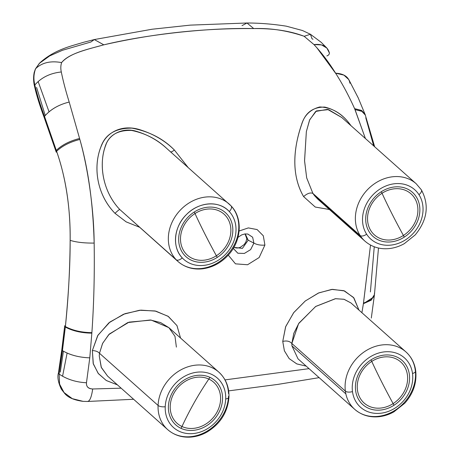 <?xml version="1.0" encoding="UTF-8"?>
<svg xmlns="http://www.w3.org/2000/svg" width="460" height="460" viewBox="0 0 460 460"><rect width="100%" height="100%" fill="white"/><g stroke="black" fill="none" stroke-linecap="round" stroke-linejoin="round"><path stroke-width="0.69" d="M133.613 399.274L87.59 401.465L83.133 401.367L72.312 398.665L63.986 392.501L59.593 384.272L59.104 374.06L59.53 384.025L64.084 392.61L72.306 398.659L83.128 401.367C74.221 400.16 68.12 397.578 64.837 393.628L61.347 389.212C58.184 382.49 57.207 377.079 58.426 372.979L61.812 349.726L62.445 350.635L61.812 349.726L64.705 325.709L65.383 326.571L59.104 374.06L58.426 372.979L59.104 374.06C66.901 379.333 76.021 382.231 86.474 382.749C76.021 382.231 66.901 379.333 59.104 374.06L62.445 350.635C70.058 355.08 79.172 357.483 89.78 357.834L86.474 382.749C86.158 386.584 88.228 388.66 92.69 388.976C91.488 397.291 89.712 401.453 87.365 401.453C89.712 401.453 91.488 397.291 92.69 388.976L121.152 388.183L92.69 388.976C88.303 388.803 86.227 386.728 86.474 382.749L89.78 357.834L91.885 332.649C93.892 303.922 94.651 274.062 94.156 243.075C93.093 203.74 88.326 169.194 79.856 139.443L69.201 102.068C65.694 90.792 63.066 80.77 61.318 72.007L61.312 71.978C60.57 68.689 60.668 65.561 61.6 62.589L61.617 62.554C68.655 53.803 85.456 49.824 103.787 44.838L103.822 44.833C147.068 34.31 209.432 27.548 253.736 28.578L253.776 28.578C273.269 28.342 290.047 30.906 304.106 36.259L314.002 44.608C321.54 52.687 328.739 62.209 335.604 73.18C342.539 84.042 348.87 95.864 354.603 108.64L365.407 138.529L355.028 109.601L361.865 111.354L365.401 115.167L361.865 111.354L355.028 109.601L354.603 108.64L361.485 110.406L365.067 114.258L374.676 146.78M309.022 368.65L225.032 379.891L309.022 368.65M371.306 318.061L374.405 295.061L371.209 300.184L363.4 303.703L370.513 245.065L363.48 303.197L361.911 312.708L363.4 303.703L373.928 296.838M264.902 245.088L263.31 235.784L257.123 229.569L248.348 227.907L239.108 231.006L248.36 227.907L257.14 229.58L263.315 235.802L264.902 245.088L259.135 257.542L247.56 264.753L235.474 263.844L228.263 255.105L235.462 263.839L247.572 264.747L259.147 257.531L264.902 245.088C260.653 245.433 256.99 244.772 253.903 243.11C256.99 244.772 260.653 245.433 264.902 245.088M358.955 310.08L353.522 297.453L343.821 290.68L331.671 289.415L318.332 293.083L305.21 301.047L293.796 312.53L285.723 326.525L282.75 341.418L284.378 350.779L289.173 358.61L296.832 363.923L306.199 366.131L296.706 363.866L289.15 358.581L284.395 350.83L282.75 341.418L285.585 326.876L293.601 312.783L305.296 300.978L318.866 292.853L332.476 289.346L344.569 290.956L353.901 297.925L358.955 310.08M350.238 124.66C343.447 115.351 334.932 109.486 324.691 107.076C313.076 107.042 305.497 112.55 301.95 123.608C295.332 142.364 289.219 171.459 303.594 196.592L315.255 207.046L329.412 209.507L315.249 207.046L303.594 196.592C289.231 171.804 295.504 142.209 301.524 124.654C304.267 115.316 310.345 109.422 319.763 106.967C331.815 107.398 341.97 113.298 350.238 124.66L351.037 125.729L350.238 124.66M114.994 213.325L126.143 221.864L139.495 227.217L126.178 221.887L114.994 213.325C96.594 194.494 92.995 166.773 100.953 146.717C105.357 134.194 115.673 128.001 131.899 128.144C149.12 131.387 163.277 138.678 174.369 150.012C164.875 140.518 152.904 133.607 138.46 129.277C120.365 124.344 106.467 133.429 101.873 144.687C92.834 164.392 95.697 193.424 114.994 213.325C117.628 210.829 119.215 209.547 119.755 209.484C119.215 209.547 117.628 210.829 114.994 213.325M188.088 167.457L174.369 150.012C172.207 151.708 170.85 152.294 170.298 151.765C170.85 152.294 172.207 151.708 174.369 150.012L188.088 167.457M92.356 350.554L93.328 363.981L98.394 373.635L106.34 380.546L117.438 384.876L106.248 380.489L98.152 373.336L93.179 363.446L92.356 350.554L97.658 335.702L108.859 322.868L123.498 314.255L139.512 310.253L155.003 310.954L168.032 316.244L176.962 325.594L180.544 338.042L176.991 325.64L168.366 316.463L155.888 311.15L140.875 310.132L124.982 313.68L109.951 322.006L97.968 335.19L92.356 350.554C95.645 350.721 98.02 351.624 99.492 353.274C98.02 351.624 95.645 350.721 92.356 350.554M365.217 114.724L361.767 110.561L354.603 108.64C348.893 95.904 342.562 84.082 335.604 73.18C328.917 62.445 321.718 52.923 314.002 44.608L304.106 36.259C287.195 30.544 270.423 27.979 253.776 28.578L253.736 28.578C203.234 28.123 153.261 33.545 103.822 44.833L94.311 39.56L90.85 42.027L62.548 50.249L49.668 55.919L39.324 63.394L35.638 68.672C41.981 62.617 50.634 60.593 61.6 62.589C50.577 60.605 41.923 62.635 35.638 68.672L39.767 62.939C54.562 49.565 70.685 46.253 83.524 42.297L94.311 39.56L103.787 44.838C88.82 49.099 70.265 52.636 61.617 62.554L61.6 62.589C60.668 65.613 60.57 68.741 61.312 71.978L61.318 72.007C63.118 80.96 65.745 90.982 69.201 102.068L79.856 139.443C87.797 167.572 93.92 208.558 94.156 243.075C94.651 274.298 93.892 304.152 91.885 332.649L89.78 357.834C79.028 357.454 69.92 355.057 62.445 350.635L65.331 327.06C72.76 331.01 81.604 333.04 91.856 333.149C81.477 333 72.64 330.97 65.331 327.06L65.538 325.001M374.463 294.578L374.452 293.06L374.463 294.555L371.289 299.678L363.48 303.197L371.272 299.684L374.411 295.027M349.939 83.254C348.864 77.044 344.086 73.686 335.604 73.18L343.873 75.095L348.795 79.586M313.979 44.58C322.454 43.637 327.6 46.448 329.412 53.026L326.899 48.081L321.494 44.896L313.979 44.58M304.152 36.288L310.425 34.27L304.152 36.288M94.323 39.554L152.093 29.233L190.267 25.128L246.997 23L253.736 28.578L246.997 23L242.017 25.633M313.001 39.295L311.978 38.709L310.425 34.27L321.212 42.331L326.899 48.081M233.525 247.934L233.789 248.969L237.826 253.218L244.346 253.437L250.625 249.63L253.903 243.11L250.654 249.602L244.363 253.431L237.86 253.23L233.772 248.917M350.986 302.985L343.959 299.253L335.328 298.712L315.755 306.417L298.914 323.167L293.79 333.333L291.858 343.493C289.731 341.171 286.695 340.48 282.75 341.418C286.695 340.48 289.731 341.171 291.858 343.493L291.922 345.845L298.028 358.857L291.922 345.845L345.845 393.863A38.473 32.447 131.7 0 0 354.735 409.354A38.473 32.447 131.7 0 0 395.445 410.032A38.473 32.447 131.7 0 0 415.265 370.093A38.473 32.447 131.7 0 0 414.793 367.373A38.473 32.447 131.7 0 0 405.904 351.888A38.473 32.447 131.7 0 0 365.194 351.21A38.473 32.447 131.7 0 0 345.374 391.149L291.853 343.493L298.574 323.69L315.594 306.527L335.558 298.69L344.137 299.305L350.986 302.985M341.843 117.541L328.561 109.618L316.434 110.912L309.729 119.715L306.36 131.571L304.566 160.994L306.688 177.916L312.915 193.441C310.437 192.303 307.332 193.349 303.594 196.592C307.332 193.349 310.437 192.303 312.915 193.441L317.797 199.157L314.485 195.626L361.652 237.624A38.473 32.447 131.7 0 0 365.016 241.212A38.473 32.447 -48.3 0 1 361.652 237.624L314.485 195.626L312.915 193.441L306.676 177.859L304.554 160.689L306.354 131.6L309.54 120.163L315.669 111.452L327.537 109.348L341.843 117.541M166.848 148.545C157.067 139.282 145.285 133.245 131.514 130.427C117.15 130.025 108.301 135.625 104.96 147.229C98.808 165.698 103.057 192.015 119.755 209.484L177.986 261.493A38.473 32.447 131.7 0 0 178.049 261.544A38.473 32.447 131.7 0 0 226.826 255.403A38.473 32.447 131.7 0 0 230.96 205.787A38.473 32.447 131.7 0 0 229.155 204.027A38.473 32.447 131.7 0 0 180.349 210.082A38.473 32.447 131.7 0 0 176.186 259.733L119.755 209.484C102.81 191.682 98.181 164.231 105.857 144.957C109.376 133.883 123.562 127.006 136.706 131.422C148.246 134.941 158.297 140.645 166.848 148.545L166.848 148.545M176.381 347.104L174.995 336.341L168.889 327.658L151.219 320.103L129.07 322.132L109.319 334.035L102.66 343.275L99.492 353.274L99.251 355.908L101.384 367.615L107.594 376.107L101.212 367.206L99.251 355.908L99.492 353.274L102.528 343.539L108.709 334.679L127.759 322.569L150.357 319.993L160.649 322.598L168.889 327.658L218.874 372.169A38.473 32.447 131.7 0 0 180.929 369.84A38.473 32.447 131.7 0 0 158.079 405.45L99.492 353.274L158.079 405.45A38.473 32.447 131.7 0 0 167.704 429.634A38.473 32.447 131.7 0 0 205.649 431.963A38.473 32.447 131.7 0 0 228.499 396.353M39.324 63.394L35.391 69.034L34.218 72.369C33.304 76.923 33.396 81.523 34.494 86.169L34.851 84.968C33.396 79.384 33.655 73.956 35.638 68.672L35.391 69.034L35.638 68.672C33.66 73.79 33.396 79.218 34.851 84.968L34.523 85.571M374.256 246.767L370.403 291.927L374.256 246.767M373.675 145.889L365.775 117.76M326.865 55.936C328.492 55.349 329.343 54.378 329.412 53.026M233.852 247.365L242.408 248.383L248.187 240.183L253.903 243.11L248.187 240.183L246.796 238.619L248.187 240.183L242.42 248.371L233.852 247.365M291.853 343.493L345.374 391.149A38.473 32.447 131.7 0 0 345.845 393.863L291.922 345.845L291.858 343.493M341.797 117.501L416.191 183.747A38.473 32.447 131.7 0 0 369.489 187.726A38.473 32.447 131.7 0 0 360.14 235.491L312.915 193.441L360.14 235.491A38.473 32.447 131.7 0 0 361.652 237.624A38.473 32.447 -48.3 0 1 360.14 235.491A5.434 2.841 -32.7 0 0 366.62 234.186A33.039 27.864 -48.3 0 1 377.568 190.716A33.039 27.864 -48.3 0 1 418.945 194.655A33.039 27.864 -48.3 0 1 407.997 238.119A33.039 27.864 -48.3 0 1 366.62 234.186A33.039 27.864 131.7 0 0 407.997 238.119A33.039 27.864 131.7 0 0 418.945 194.655A5.434 2.841 -32.7 0 0 421.337 189.779A5.434 2.841 147.3 0 1 418.945 194.655A33.039 27.864 131.7 0 0 377.568 190.716A33.039 27.864 131.7 0 0 366.62 234.186A5.434 2.841 147.3 0 1 360.14 235.491A38.473 32.447 -48.3 0 1 369.489 187.726A38.473 32.447 -48.3 0 1 416.191 183.747L421.337 189.779C429.462 204.964 427.421 220.006 415.219 234.905L404.3 243.656C399.642 246.272 394.784 247.894 389.712 248.521C380.15 249.556 371.921 247.118 365.016 241.212L317.797 199.163M177.928 261.435L119.755 209.484L176.186 259.733A38.473 32.447 131.7 0 0 177.986 261.493A38.473 32.447 -48.3 0 1 176.186 259.733A5.434 2.909 -43 0 0 182.229 257.864A33.039 27.864 -48.3 0 1 186.708 214.308A33.039 27.864 -48.3 0 1 229.27 211.537A33.039 27.864 -48.3 0 1 224.796 255.087A33.039 27.864 -48.3 0 1 182.229 257.864A33.039 27.864 131.7 0 0 224.796 255.087A33.039 27.864 131.7 0 0 229.27 211.537A5.434 2.909 -43 0 0 231.064 205.884A5.434 2.909 -43 0 0 230.96 205.787A5.434 2.909 137 0 1 231.064 205.884A5.434 2.909 137 0 1 229.27 211.537C219.42 200.324 199.013 201.652 186.708 214.308C173.874 226.406 171.73 247.29 182.229 257.864A5.434 2.909 137 0 1 176.186 259.733A38.473 32.447 -48.3 0 1 180.349 210.082A38.473 32.447 -48.3 0 1 229.155 204.027A38.473 32.447 -48.3 0 1 230.96 205.787M228.499 393.513A38.473 32.447 131.7 0 0 218.874 372.169C225.877 378.695 229.241 387.044 228.953 397.216A5.434 2.035 -177.7 0 1 225.705 398.935A33.039 27.864 -48.3 0 1 194.212 433.452A33.039 27.864 -48.3 0 1 165.226 406.749A33.039 27.864 -48.3 0 1 196.725 372.232A33.039 27.864 -48.3 0 1 225.705 398.935A5.434 2.035 2.3 0 0 228.953 397.216C227.665 412.488 220.179 424.195 206.5 432.348C201.819 434.901 196.943 436.454 191.872 437C182.511 437.88 174.455 435.424 167.704 429.634A38.473 32.447 -48.3 0 1 158.079 405.45A5.434 2.035 2.3 0 0 165.226 406.749A33.039 27.864 131.7 0 0 194.212 433.452A33.039 27.864 131.7 0 0 225.705 398.935A33.039 27.864 131.7 0 0 196.725 372.232A33.039 27.864 131.7 0 0 165.226 406.749A5.434 2.035 -177.7 0 1 158.079 405.45A38.473 32.447 -48.3 0 1 180.929 369.84A38.473 32.447 -48.3 0 1 218.874 372.169M336.03 73.853L316.71 47.541L336.03 73.847M38.14 81.552L49.047 111.809L38.14 81.552M67.108 353.044L62.571 376.24L67.108 353.044M415.719 370.869A5.434 2.357 172.5 0 1 412.511 373.52A33.039 27.864 131.7 0 0 378.603 353.056A33.039 27.864 131.7 0 0 352.486 391.604A5.434 2.357 172.5 0 1 345.374 391.149A38.473 32.447 -48.3 0 1 365.194 351.21A38.473 32.447 -48.3 0 1 405.904 351.888C411.384 356.885 414.655 363.21 415.719 370.869C416.944 382.777 413.293 393.576 404.748 403.247L393.835 411.901C389.166 414.494 384.301 416.087 379.23 416.685C369.742 417.657 361.577 415.213 354.735 409.354A38.473 32.447 -48.3 0 1 345.845 393.863A38.473 32.447 -48.3 0 1 345.374 391.149A5.434 2.357 -7.5 0 0 352.486 391.604A33.039 27.864 -48.3 0 1 378.603 353.056A33.039 27.864 -48.3 0 1 412.511 373.52A33.039 27.864 -48.3 0 1 386.394 412.068A33.039 27.864 -48.3 0 1 352.486 391.604A33.039 27.864 131.7 0 0 386.394 412.068A33.039 27.864 131.7 0 0 412.511 373.52A5.434 2.357 -7.5 0 0 415.719 370.869A5.434 2.357 -7.5 0 0 415.265 370.093M393.984 405.26A29.572 24.944 131.7 0 0 407.031 366.821A29.572 24.944 131.7 0 0 371.013 359.864A29.572 24.944 131.7 0 0 357.966 398.303A29.572 24.944 131.7 0 0 393.984 405.26A13.582 2.3 -122.7 0 0 393.122 403.615A27.508 23.201 131.7 0 0 405.254 367.862A27.508 23.201 131.7 0 0 371.749 361.393A13.582 2.3 -122.7 0 0 371.013 359.864A29.572 24.944 -48.3 0 1 407.031 366.821A29.572 24.944 -48.3 0 1 393.984 405.26A29.572 24.944 -48.3 0 1 357.966 398.303A29.572 24.944 -48.3 0 1 371.013 359.864A13.582 2.3 57.3 0 1 371.749 361.393A27.508 23.201 131.7 0 0 359.616 397.147A27.508 23.201 131.7 0 0 393.122 403.615A13.582 2.3 57.3 0 1 393.984 405.26M393.122 403.615A180.774 30.584 57.3 0 1 381.593 381.754A180.774 30.584 57.3 0 1 371.749 361.393A27.508 23.201 -48.3 0 1 405.254 367.862A27.508 23.201 -48.3 0 1 393.122 403.615A27.508 23.201 -48.3 0 1 359.616 397.147A27.508 23.201 -48.3 0 1 371.749 361.393A180.774 30.584 -122.7 0 0 381.593 381.754A180.774 30.584 -122.7 0 0 393.122 403.615M404.271 237.118A29.572 24.944 131.7 0 0 417.312 198.68A29.572 24.944 131.7 0 0 381.294 191.722A29.572 24.944 131.7 0 0 368.253 230.161A29.572 24.944 131.7 0 0 404.271 237.118A13.582 2.3 -122.7 0 0 403.403 235.474A27.508 23.201 131.7 0 0 415.535 199.72A27.508 23.201 131.7 0 0 382.036 193.252A13.582 2.3 -122.7 0 0 381.294 191.722A29.572 24.944 -48.3 0 1 417.312 198.68A29.572 24.944 -48.3 0 1 404.271 237.118A29.572 24.944 -48.3 0 1 368.253 230.161A29.572 24.944 -48.3 0 1 381.294 191.722A13.582 2.3 57.3 0 1 382.036 193.252A27.508 23.201 131.7 0 0 369.903 229.005A27.508 23.201 131.7 0 0 403.403 235.474A13.582 2.3 57.3 0 1 404.271 237.118M403.403 235.474A180.774 30.584 57.3 0 1 391.874 213.612A180.774 30.584 57.3 0 1 382.036 193.252A27.508 23.201 -48.3 0 1 415.535 199.72A27.508 23.201 -48.3 0 1 403.403 235.474A27.508 23.201 -48.3 0 1 369.903 229.005A27.508 23.201 -48.3 0 1 382.036 193.252A180.774 30.584 -122.7 0 0 391.874 213.612A180.774 30.584 -122.7 0 0 403.403 235.474M217.241 257.399A29.572 24.944 131.7 0 0 230.282 218.96A29.572 24.944 131.7 0 0 194.264 212.002A29.572 24.944 131.7 0 0 181.217 250.441A29.572 24.944 131.7 0 0 217.241 257.399A13.582 2.3 -122.7 0 0 216.373 255.754A27.508 23.201 131.7 0 0 228.505 220.001A27.508 23.201 131.7 0 0 195.005 213.532A13.582 2.3 -122.7 0 0 194.264 212.002A29.572 24.944 -48.3 0 1 230.282 218.96A29.572 24.944 -48.3 0 1 217.241 257.399A29.572 24.944 -48.3 0 1 181.217 250.441A29.572 24.944 -48.3 0 1 194.264 212.002A13.582 2.3 57.3 0 1 195.005 213.532A27.508 23.201 131.7 0 0 182.873 249.285A27.508 23.201 131.7 0 0 216.373 255.754A13.582 2.3 57.3 0 1 217.241 257.399M216.373 255.754A180.774 30.584 57.3 0 1 204.844 233.893A180.774 30.584 57.3 0 1 195.005 213.532A27.508 23.201 -48.3 0 1 228.505 220.001A27.508 23.201 -48.3 0 1 216.373 255.754A27.508 23.201 -48.3 0 1 182.873 249.285A27.508 23.201 -48.3 0 1 195.005 213.532A180.774 30.584 -122.7 0 0 204.844 233.893A180.774 30.584 -122.7 0 0 216.373 255.754M181.033 428.352A29.572 24.944 131.7 0 0 218.391 413.436A29.572 24.944 131.7 0 0 209.904 377.332A29.572 24.944 131.7 0 0 172.546 392.248A29.572 24.944 131.7 0 0 181.033 428.352A13.582 7.067 -65.2 0 0 181.976 426.512A27.508 23.201 131.7 0 0 216.723 412.637A27.508 23.201 131.7 0 0 208.828 379.057A13.582 7.067 -65.2 0 0 209.904 377.332A29.572 24.944 -48.3 0 1 218.391 413.436A29.572 24.944 -48.3 0 1 181.033 428.352A29.572 24.944 -48.3 0 1 172.546 392.248A29.572 24.944 -48.3 0 1 209.904 377.332A13.582 7.067 114.8 0 1 208.828 379.057A27.508 23.201 131.7 0 0 174.087 392.932A27.508 23.201 131.7 0 0 181.976 426.512A13.582 7.067 114.8 0 1 181.033 428.352M181.976 426.512A180.774 94.099 114.8 0 1 194.557 402.034A180.774 94.099 114.8 0 1 208.828 379.057A27.508 23.201 -48.3 0 1 216.723 412.637A27.508 23.201 -48.3 0 1 181.976 426.512A27.508 23.201 -48.3 0 1 174.087 392.932A27.508 23.201 -48.3 0 1 208.828 379.057A180.774 94.099 -65.2 0 0 194.557 402.034A180.774 94.099 -65.2 0 0 181.976 426.512L181.976 426.512M57.057 152.668L56.597 151.288C65.659 176.887 70.575 208.535 70.15 240.344C70.196 268.945 68.063 299.414 65.383 326.571C72.68 330.475 81.518 332.499 91.885 332.649C81.518 332.499 72.68 330.475 65.383 326.571C68.344 298.436 69.931 269.692 70.15 240.344C76.257 242.27 84.26 243.179 94.156 243.075C84.26 243.179 76.257 242.27 70.15 240.344C70.42 207.632 65.906 177.945 56.597 151.288L56.246 152.179L44.2 117.541L44.511 116.374L56.597 151.288C62.209 145.918 69.96 141.968 79.856 139.443C69.96 141.968 62.209 145.918 56.597 151.288L56.298 150.386C61.927 144.969 69.696 140.99 79.597 138.466C69.736 140.961 61.968 144.934 56.298 150.386L44.511 116.374C50.416 109.428 58.644 104.662 69.201 102.068C58.754 104.627 50.525 109.394 44.511 116.374L44.2 117.541C39.767 105.645 36.535 95.191 34.494 86.169M245.237 233.898L248.187 240.183L245.237 233.898M45.247 115.495L36.587 87.412L45.247 115.495M35.075 86.077C37.162 94.904 40.302 105.006 44.493 116.397C40.549 105.788 37.41 95.686 35.075 86.077L34.851 84.968L35.075 86.077M63.422 351.204L60.277 372.088L63.422 351.204M178.049 261.544A38.473 32.447 -48.3 0 1 177.986 261.493C184.822 267.346 192.976 269.79 202.446 268.83C212.267 267.553 220.777 263.085 227.976 255.421C241.414 241.385 243.231 218.35 231.064 205.884L166.963 148.643M247.767 234.019L252.638 237.233L253.903 243.11L252.626 237.216L247.808 234.025M34.851 84.968C41.325 77.493 50.146 73.163 61.312 71.978C50.146 73.163 41.325 77.493 34.851 84.968M319.131 377.648L277.656 384.433L228.649 390.879M374.463 294.555L378.482 248.015M365.366 115.075L358.242 97.911L348.76 79.528M246.997 23C259.917 23.023 273.022 24.081 286.31 26.174L302.519 30.532L310.425 34.27M405.904 351.888L350.98 302.979M354.735 409.354L298.028 358.857M107.594 376.107L167.704 429.634M245.025 233.921L246.796 238.619L245.927 241.925L244.202 244.519L240.126 247.417L237.596 248.026L235.842 247.94L233.973 247.158M247.848 234.036L244.973 233.927L241.695 234.887L237.964 237.371"/></g></svg>
